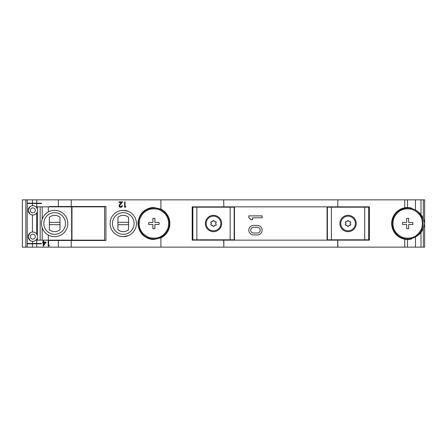 <?xml version="1.0" encoding="UTF-8"?>
<svg xmlns="http://www.w3.org/2000/svg" width="447" height="447" viewBox="0 0 447 447"><rect width="100%" height="100%" fill="white"/><g stroke="black" fill="none" stroke-linecap="round" stroke-linejoin="round"><path stroke-width="0.67" d="M34.279 232.222A4.66 4.66 0 0 1 32.838 241.319A4.66 4.66 0 0 1 28.407 235.211A4.66 4.66 0 0 1 34.279 232.222L32.435 232.01L32.435 214.99L32.838 215.007A4.66 4.66 0 0 1 28.407 208.905A4.66 4.66 0 0 1 34.279 205.911L32.435 205.698L32.435 203.519L27.217 203.519L27.217 203.184L32.435 203.184L32.435 199.854L22.35 199.854L22.35 247.146L27.194 247.146L27.194 199.854M34.279 205.911A4.66 4.66 0 0 1 32.838 215.007L33.67 214.934M234.491 240.151L234.491 206.849M327.07 240.151L327.07 206.849M250.711 219.695A3.805 3.805 0 0 0 248.811 217.79L248.811 215.89L262.132 215.89L262.132 217.79L252.616 217.79L252.616 219.695L250.711 219.695M337.731 247.146L337.731 240.151L223.835 240.151L223.835 247.146L404.747 247.146L404.747 239.218L407.53 239.486L411.452 239.033L411.452 238.514M368.702 239.821L327.405 239.821L327.405 207.179L368.702 207.179L368.702 239.821L368.702 207.179M337.731 240.151L337.898 247.146M337.731 206.849L337.898 199.854L337.731 206.849L223.835 206.849L223.668 199.854L223.835 206.849M337.731 199.854L223.835 199.854M223.668 206.849L192.193 206.849L192.193 240.151L223.668 240.151L223.835 247.146M223.668 199.854L32.435 199.854M147.778 208.732A15.986 15.986 0 0 1 153.897 207.514L160.909 209.135A15.986 15.986 0 0 1 160.909 237.865L153.897 239.486A15.986 15.986 0 0 1 147.778 238.268M223.668 247.146L71.224 247.146L71.224 240.486L49.539 240.486L49.539 240.151M153.897 207.514C144.185 208.464 138.861 213.789 137.911 223.5C138.861 233.211 144.185 238.536 153.897 239.486M71.224 240.486L105.939 240.486L105.939 206.514L71.224 206.514L71.224 199.854M119.897 204.089L119.07 205.598A1.564 1.564 0 0 0 120.673 207.319A1.732 1.732 0 0 0 122.411 205.542L120.701 206.771L119.55 205.564L122.618 201.854L118.997 201.854L118.997 202.402L121.478 202.402L119.897 204.089L121.478 202.402M120.696 236.402L123.26 236.653L128.295 235.653M128.283 211.342L123.26 210.347L120.69 210.598M123.26 236.653A13.153 13.153 0 0 1 110.102 223.5A13.153 13.153 0 0 1 123.26 210.347A13.153 13.153 0 0 1 136.413 223.5A13.153 13.153 0 0 1 123.26 236.653M123.26 212.677A10.823 10.823 0 0 1 134.083 223.5A10.823 10.823 0 0 1 123.26 234.323A10.823 10.823 0 0 1 112.437 223.5A10.823 10.823 0 0 1 123.26 212.677M117.93 222.332L117.93 224.668L128.585 224.668L128.585 222.332L117.93 222.332L117.93 217.32A8.158 8.158 0 0 1 128.585 217.32L128.585 222.332M117.93 224.668L117.93 229.68A8.158 8.158 0 0 0 128.585 229.68L128.585 224.668M125.585 207.179L125.898 206.637L125.076 206.637L125.076 201.854L124.601 201.854L124.601 207.179L125.585 207.179M119.55 205.564A1.106 1.106 0 0 0 120.701 206.771A1.212 1.212 0 0 0 121.936 205.542M71.224 247.146L27.194 247.146M29.955 232.993L28.178 236.647L29.955 240.318M29.955 206.682L28.178 210.336L29.955 214.007M36.743 243.481L41.498 243.481L41.498 243.816L27.217 243.816L27.217 243.481L32.435 243.481L32.435 241.302L32.838 241.319C34.067 241.469 35.369 240.765 36.743 239.206L36.743 243.481L32.435 243.481M46.186 242.045L43.281 246.28L46.186 242.045L43.661 242.045L43.661 240.816L43.18 240.816L43.18 242.045L42.566 242.045L42.566 242.592L43.18 242.592L43.281 246.28M58.361 247.146L58.361 240.486M37.364 237.793L37.364 240.151L40.169 240.151L40.169 206.849L37.364 206.849L37.364 209.207L36.743 207.794L36.743 203.519L32.435 203.519M37.364 211.487L37.364 235.513L36.743 234.105L36.743 212.895M32.435 203.184L41.498 203.184L41.498 203.519L36.743 203.519M71.224 206.514L49.539 206.514L49.539 206.849M58.361 206.514L58.361 199.854M104.609 240.151L104.609 206.849L71.973 206.849L71.973 240.151L104.609 240.151M40.169 240.151L71.637 240.151L71.637 206.849L40.169 206.849M48.326 206.849L48.326 211.967C45.348 213.655 43.298 216.113 42.174 219.343C41.275 222.12 41.275 224.886 42.174 227.657C43.298 230.887 45.348 233.345 48.326 235.033L48.326 240.151M54.651 236.653A13.153 13.153 0 0 1 41.498 223.5A13.153 13.153 0 0 1 54.651 210.347A13.153 13.153 0 0 1 67.81 223.5A13.153 13.153 0 0 1 54.651 236.653M54.651 212.677A10.823 10.823 0 0 1 65.48 223.5A10.823 10.823 0 0 1 54.651 234.323A10.823 10.823 0 0 1 43.828 223.5A10.823 10.823 0 0 1 54.651 212.677M49.326 222.332L49.326 224.668L59.982 224.668L59.982 222.332L49.326 222.332L49.326 217.32A8.158 8.158 0 0 1 59.982 217.32L59.982 222.332M49.326 224.668L49.326 229.68A8.158 8.158 0 0 0 59.982 229.68L59.982 224.668M45.248 242.592L43.661 242.592L43.661 244.906L45.248 242.592L43.661 244.906M49.153 246.146L49.466 245.599L48.645 245.599L48.645 240.816L48.17 240.816L48.17 246.146L49.153 246.146M153.897 238.989A15.489 15.489 0 0 1 139.168 218.717A15.489 15.489 0 0 1 153.897 208.011A15.489 15.489 0 0 1 168.625 228.283A15.489 15.489 0 0 1 153.897 238.989A15.489 15.489 0 0 1 139.168 218.717A15.489 15.489 0 0 1 153.897 208.011A15.489 15.489 0 0 1 168.625 228.283A15.489 15.489 0 0 1 153.897 238.989M167.994 228.082C164.373 236.368 158.149 239.542 149.315 237.597C141.029 233.977 137.855 227.752 139.805 218.918C143.42 210.632 149.644 207.458 158.478 209.403C166.765 213.023 169.938 219.248 167.994 228.082M152.896 224.5L152.896 228.663L154.897 228.663L154.897 224.5L159.059 224.5L159.059 222.5L154.897 222.5L154.897 218.337L152.896 218.337L152.896 222.5L148.734 222.5L148.734 224.5L152.896 224.5M234.155 239.821L192.864 239.821L192.864 207.179L234.155 207.179L234.155 239.821L234.155 207.179M414.218 237.53L415.453 236.949C418.096 235.413 419.94 233.904 420.985 232.418L423.32 228.83L424.65 223.5L424.65 247.146L404.747 247.146M337.898 206.849L369.367 206.849L369.367 240.151L337.898 240.151M414.224 209.47L415.453 210.051C418.096 211.587 419.94 213.096 420.985 214.582L423.32 218.17L424.65 223.5L424.65 199.854L404.747 199.854L404.747 207.782A15.986 15.986 0 0 1 407.53 207.514L404.747 207.782A15.986 15.986 0 0 0 404.747 239.218A15.986 15.986 0 0 0 411.452 239.033M404.747 199.854L337.898 199.854M411.452 208.486L411.452 207.967L407.53 207.514L407.53 199.854M407.664 238.989A15.489 15.489 0 0 1 392.935 218.717A15.489 15.489 0 0 1 407.664 208.011A15.489 15.489 0 0 1 422.393 228.283A15.489 15.489 0 0 1 407.664 238.989A15.489 15.489 0 0 1 392.935 218.717A15.489 15.489 0 0 1 407.664 208.011A15.489 15.489 0 0 1 422.393 228.283A15.489 15.489 0 0 1 407.664 238.989M421.761 228.082C418.141 236.368 411.916 239.542 403.088 237.597C394.796 233.977 391.628 227.752 393.572 218.918C397.187 210.632 403.412 207.458 412.246 209.403C420.532 213.023 423.706 219.248 421.761 228.082M406.664 224.5L406.664 228.663L408.664 228.663L408.664 224.5L412.827 224.5L412.827 222.5L408.664 222.5L408.664 218.337L406.664 218.337L406.664 222.5L402.501 222.5L402.501 224.5L406.664 224.5M213.51 215.342A8.158 8.158 0 0 1 221.667 223.5A8.158 8.158 0 0 1 213.51 231.658A8.158 8.158 0 0 1 205.352 223.5A8.158 8.158 0 0 1 213.51 215.342M192.864 239.821L192.864 207.179M213.51 230.825A7.325 7.325 0 0 1 206.184 223.5A7.325 7.325 0 0 1 213.51 216.175A7.325 7.325 0 0 1 220.835 223.5A7.325 7.325 0 0 1 213.51 230.825M211.358 225.461L212.141 225.176A2.162 2.162 0 0 0 212.738 225.523L212.884 226.344A2.917 2.917 0 0 0 214.135 226.344L214.281 225.523A2.162 2.162 0 0 0 214.878 225.176L215.661 225.461A2.917 2.917 0 0 0 216.287 224.383L215.644 223.846A2.162 2.162 0 0 0 215.644 223.154L216.287 222.617A2.917 2.917 0 0 0 215.661 221.539L214.878 221.824A2.162 2.162 0 0 0 214.281 221.477L214.135 220.656A2.917 2.917 0 0 0 212.884 220.656L212.738 221.477A2.162 2.162 0 0 0 212.141 221.824L211.358 221.539A2.917 2.917 0 0 0 210.733 222.617L211.37 223.154A2.162 2.162 0 0 0 211.37 223.846L210.733 224.383A2.917 2.917 0 0 0 211.358 225.461M348.051 215.342A8.158 8.158 0 0 1 356.214 223.5A8.158 8.158 0 0 1 348.051 231.658A8.158 8.158 0 0 1 339.893 223.5A8.158 8.158 0 0 1 348.051 215.342M327.405 239.821L327.405 207.179M348.051 230.825A7.325 7.325 0 0 1 340.726 223.5A7.325 7.325 0 0 1 348.051 216.175A7.325 7.325 0 0 1 355.382 223.5A7.325 7.325 0 0 1 348.051 230.825M345.9 225.461L346.688 225.176A2.162 2.162 0 0 0 347.285 225.523L347.431 226.344A2.917 2.917 0 0 0 348.677 226.344L348.822 225.523A2.162 2.162 0 0 0 349.42 225.176L350.208 225.461A2.917 2.917 0 0 0 350.828 224.383L350.191 223.846A2.162 2.162 0 0 0 350.191 223.154L350.828 222.617A2.917 2.917 0 0 0 350.208 221.539L349.42 221.824A2.162 2.162 0 0 0 348.822 221.477L348.677 220.656A2.917 2.917 0 0 0 347.431 220.656L347.285 221.477A2.162 2.162 0 0 0 346.688 221.824L345.9 221.539A2.917 2.917 0 0 0 345.274 222.617L345.917 223.154A2.162 2.162 0 0 0 345.917 223.846L345.274 224.383A2.917 2.917 0 0 0 345.9 225.461M253.566 225.405A4.755 4.755 0 0 0 248.811 230.16A4.755 4.755 0 0 0 253.566 234.921L257.371 234.921A4.755 4.755 0 0 0 262.132 230.16A4.755 4.755 0 0 0 257.371 225.405L253.566 225.405M257.371 227.305L253.566 227.305A2.855 2.855 0 0 0 250.711 230.16A2.855 2.855 0 0 0 253.566 233.016L257.371 233.016A2.855 2.855 0 0 0 260.227 230.16A2.855 2.855 0 0 0 257.371 227.305M30.463 235.882C31.078 234.485 32.123 233.954 33.614 234.278C35.006 234.887 35.542 235.938 35.218 237.424C34.603 238.821 33.559 239.357 32.067 239.028C30.675 238.419 30.139 237.368 30.463 235.882M30.463 209.576C31.078 208.179 32.123 207.643 33.614 207.972C35.006 208.581 35.542 209.632 35.218 211.118C34.603 212.515 33.559 213.046 32.067 212.722C30.675 212.113 30.139 211.062 30.463 209.576M160.909 247.146L160.909 237.865M160.909 209.135L160.909 199.854M25.842 247.146L25.842 199.854M32.435 247.146L32.435 243.816M36.743 247.146L36.743 243.816M36.743 203.184L36.743 199.854M42.174 219.343L42.174 206.849M42.174 240.151L42.174 227.657M407.53 247.146L407.53 239.486M415.453 247.146L415.453 236.949M423.32 247.146L423.32 228.83M420.985 247.146L420.985 232.418M415.453 210.051L415.453 199.854M420.985 214.582L420.985 199.854M423.32 218.17L423.32 199.854M196.859 239.821L196.859 207.179M230.16 239.821L230.16 207.179M331.4 239.821L331.4 207.179M364.707 239.821L364.707 207.179"/></g></svg>
